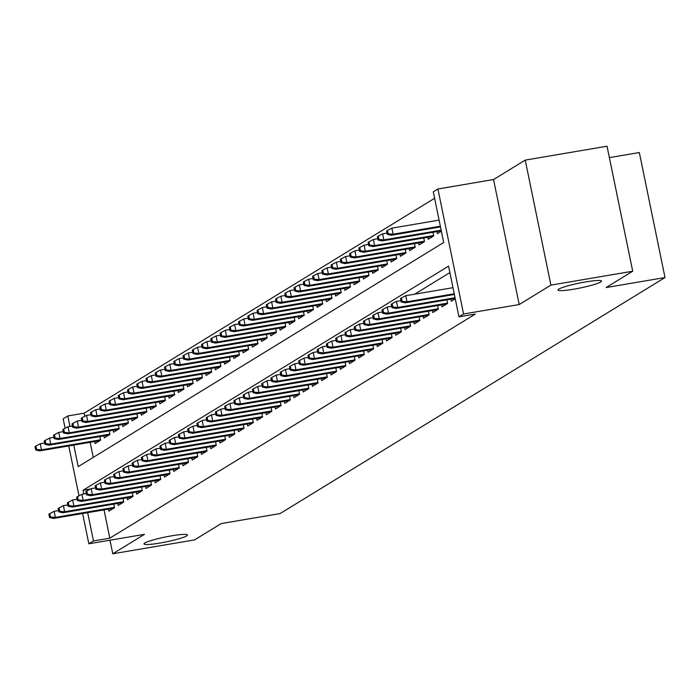 <?xml version="1.0" encoding="UTF-8"?>
<svg xmlns="http://www.w3.org/2000/svg" width="700" height="700" viewBox="0 0 700 700"><rect width="100%" height="100%" fill="white"/><g stroke="black" fill="none" stroke-linecap="round" stroke-linejoin="round"><path stroke-width="1.05" d="M573.851 289.179A22.207 2.476 -11.6 0 1 558.014 290.01A22.207 2.476 -11.6 0 1 585.69 281.916A22.207 2.476 -11.6 0 1 601.528 281.076A22.207 2.476 -11.6 0 1 573.851 289.179M159.784 543.086A22.207 2.476 -11.6 0 1 143.946 543.926A22.207 2.476 -11.6 0 1 171.631 535.824A22.207 2.476 -11.6 0 1 187.46 534.992A22.207 2.476 -11.6 0 1 159.784 543.086M73.789 445.086L78.207 466.629L443.695 242.506L433.291 191.826L437.92 188.991L463.575 313.994L458.955 316.829L448.551 266.149L83.064 490.271L83.816 493.972M493.544 179.541L519.207 304.544L550.9 285.119L632.704 271.224L607.04 146.221L525.236 160.107L493.544 179.541L437.92 188.991M609.385 157.623L639.336 152.539L665 277.541L280.079 513.572L221.183 523.574L194.582 539.892L112.779 553.779L144.463 534.345L88.839 543.786L82.626 513.511M65.126 428.269L63.175 418.784L67.804 415.949L69.947 426.396M434.613 198.275L84.166 413.175L67.804 415.949M550.9 285.119L525.236 160.107M109.987 540.199L112.779 553.779M450.905 299.171L451.316 301.192L455.245 298.777M441.648 304.85L442.059 306.863L447.615 303.459L446.871 299.863M432.399 310.52L432.81 312.541L438.358 309.137L437.623 305.533M423.141 316.199L423.561 318.211L429.109 314.808L428.374 311.203M413.892 321.869L414.304 323.89L419.86 320.477L419.116 316.881M404.635 327.547L405.055 329.56L410.602 326.156L409.868 322.551M395.386 333.217L395.797 335.23L401.354 331.826L400.61 328.23M386.129 338.896L386.549 340.909L392.096 337.505L391.361 333.9M376.88 344.566L377.291 346.579L382.848 343.175L382.104 339.579M367.623 350.236L368.043 352.257L373.59 348.854L372.855 345.249M358.374 355.915L358.785 357.928L364.341 354.524L363.598 350.928M349.125 361.585L349.536 363.606L355.084 360.203L354.349 356.598M339.868 367.264L340.279 369.276L345.835 365.873L345.091 362.276M330.619 372.934L331.03 374.955L336.578 371.551L335.842 367.946M321.361 378.613L321.773 380.625L327.329 377.221L326.585 373.616M312.113 384.283L312.524 386.295L318.071 382.891L317.336 379.295M302.855 389.961L303.266 391.974L308.822 388.57L308.079 384.965M293.606 395.631L294.017 397.644L299.565 394.24L298.83 390.644M284.349 401.31L284.769 403.322L290.316 399.919L289.581 396.314M275.1 406.98L275.511 408.993L281.067 405.589L280.324 401.993M265.842 412.65L266.262 414.671L271.81 411.267L271.075 407.662M256.594 418.329L257.005 420.341L262.561 416.938L261.817 413.341M247.336 423.999L247.756 426.02L253.304 422.616L252.569 419.011M238.088 429.678L238.499 431.69L244.055 428.286L243.311 424.69M228.83 435.348L229.25 437.369L234.797 433.965L234.062 430.36M219.581 441.026L219.992 443.039L225.549 439.635L224.805 436.03M210.332 446.696L210.744 448.709L216.291 445.305L215.556 441.709M201.075 452.375L201.486 454.387L207.043 450.984L206.299 447.379M191.826 458.045L192.237 460.058L197.785 456.654L197.05 453.058M182.569 463.724L182.98 465.736L188.536 462.332L187.793 458.727M173.32 469.394L173.731 471.406L179.279 468.002L178.544 464.406M164.062 475.064L164.474 477.085L170.03 473.681L169.286 470.076M154.814 480.742L155.225 482.755L160.781 479.351L160.037 475.755M145.556 486.412L145.976 488.434L151.524 485.03L150.789 481.425M136.308 492.091L136.719 494.104L142.275 490.7L141.531 487.104M127.05 497.761L127.47 499.782L133.018 496.379L132.282 492.774M117.801 503.44L118.212 505.452L123.769 502.049L123.025 498.444M84.166 413.175L84.805 416.29M90.151 442.312L93.249 457.406M94.675 441.543L95.095 443.555L100.642 440.151L99.907 436.555M103.933 435.873L104.344 437.885L109.891 434.481L109.156 430.876M113.181 430.194L113.593 432.206L119.149 428.803L118.405 425.206M122.439 424.524L122.85 426.536L128.398 423.132L127.663 419.527M131.688 418.845L132.099 420.858L137.655 417.454L136.911 413.858M140.945 413.175L141.356 415.188L146.904 411.784L146.169 408.179M150.194 407.496L150.605 409.517L156.161 406.114L155.418 402.509M159.451 401.826L159.862 403.839L165.41 400.435L164.675 396.839M168.7 396.148L169.111 398.169L174.668 394.765L173.924 391.16M177.949 390.477L178.369 392.49L183.916 389.086L183.181 385.49M187.206 384.799L187.617 386.82L193.174 383.416L192.43 379.811M196.455 379.129L196.875 381.141L202.423 377.738L201.688 374.141M205.713 373.459L206.124 375.471L211.68 372.067L210.936 368.463M214.961 367.78L215.381 369.793L220.929 366.389L220.194 362.793M224.219 362.11L224.63 364.123L230.186 360.719L229.443 357.114M233.468 356.431L233.888 358.444L239.435 355.04L238.7 351.444M242.725 350.761L243.136 352.774L248.684 349.37L247.949 345.765M251.974 345.082L252.385 347.104L257.941 343.7L257.197 340.095M261.231 339.412L261.642 341.425L267.19 338.021L266.455 334.425M270.48 333.734L270.891 335.755L276.447 332.351L275.704 328.746M279.738 328.064L280.149 330.076L285.696 326.672L284.961 323.076M288.986 322.385L289.398 324.406L294.954 321.002L294.21 317.398M298.244 316.715L298.655 318.727L304.203 315.324L303.467 311.727M307.493 311.045L307.904 313.058L313.46 309.654L312.716 306.049M316.741 305.366L317.161 307.379L322.709 303.975L321.974 300.379M325.999 299.696L326.41 301.709L331.966 298.305L331.223 294.7M335.248 294.017L335.668 296.03L341.215 292.626L340.48 289.03M344.505 288.348L344.916 290.36L350.473 286.956L349.729 283.351M353.754 282.669L354.174 284.69L359.721 281.286L358.986 277.681M363.011 276.999L363.422 279.011L368.979 275.608L368.235 272.011M372.26 271.32L372.68 273.341L378.227 269.938L377.493 266.332M381.517 265.65L381.929 267.662L387.476 264.259L386.741 260.662M390.766 259.971L391.178 261.993L396.734 258.589L395.99 254.984M400.024 254.301L400.435 256.314L405.983 252.91L405.248 249.314M409.273 248.631L409.684 250.644L415.24 247.24L414.496 243.635M418.53 242.953L418.941 244.965L424.489 241.561L423.754 237.965M427.779 237.282L428.19 239.295L433.746 235.891L433.002 232.286M437.036 231.604L437.447 233.616L441.376 231.21M104.02 509.88L109.821 538.178L475.309 314.055L458.955 316.829M449.873 272.598L414.654 294.192M108.544 509.11L108.964 511.123L114.511 507.719L113.776 504.123M519.207 304.544L463.575 313.994M109.821 538.178L93.468 540.951L88.839 543.786M632.704 271.224L606.104 287.543L665 277.541M78.995 495.836L68.749 445.944M87.657 512.663L93.468 540.951M90.379 489.037L83.064 490.271M58.546 510.571L54.145 511.315L55.387 517.396L114.441 507.369M50.488 516.994L49.796 513.616L48.869 514.185L49.56 517.562L50.488 516.994L55.387 517.396L53.725 518.42L113.663 508.244M54.145 511.315L49.796 513.616M49.56 517.562L53.725 518.42M35.928 446.049L35 446.618L35.691 449.995L36.619 449.426L35.928 446.049L40.276 443.748L41.519 449.829L39.856 450.852L99.794 440.676M36.619 449.426L41.519 449.829L100.572 439.801M40.276 443.748L44.678 443.004M39.856 450.852L35.691 449.995M67.795 504.892L63.394 505.645L64.645 511.726L123.69 501.699M59.745 511.324L59.045 507.946L58.126 508.515L58.817 511.892L59.745 511.324L64.645 511.726L62.974 512.75L122.92 502.565M63.394 505.645L59.045 507.946M58.817 511.892L62.974 512.75M77.053 499.222L72.651 499.966L73.894 506.048L132.947 496.029M68.994 505.645L68.303 502.267L67.375 502.836L68.066 506.214L68.994 505.645L73.894 506.048L72.231 507.071L132.169 496.895M72.651 499.966L68.303 502.267M68.066 506.214L72.231 507.071M86.301 493.544L81.9 494.296L83.151 500.377L142.196 490.35M78.251 499.975L77.551 496.597L76.632 497.166L77.324 500.544L78.251 499.975L83.151 500.377L81.48 501.401L141.426 491.225M81.9 494.296L77.551 496.597M77.324 500.544L81.48 501.401M95.559 487.874L91.157 488.617L92.4 494.699L151.454 484.68M87.5 494.296L86.809 490.919L85.881 491.488L86.572 494.865L87.5 494.296L92.4 494.699L90.737 495.722L150.675 485.546M91.157 488.617L86.809 490.919M86.572 494.865L90.737 495.722M45.176 440.379L44.249 440.939L44.949 444.316L45.867 443.756L45.176 440.379L49.525 438.078L50.776 444.159L49.105 445.174L109.043 434.998M45.867 443.756L50.776 444.159L109.821 434.131M49.525 438.078L53.926 437.325M49.105 445.174L44.949 444.316M54.434 434.7L53.506 435.269L54.197 438.646L55.125 438.078L54.434 434.7L58.774 432.399L60.025 438.48L58.363 439.504L118.3 429.328M55.125 438.078L60.025 438.48L119.079 428.453M58.774 432.399L63.184 431.655M58.363 439.504L54.197 438.646M63.683 429.03L62.755 429.59L63.455 432.976L64.374 432.408L63.683 429.03L68.031 426.729L69.282 432.81L67.611 433.825L127.549 423.649M64.374 432.408L69.282 432.81L128.327 422.783M68.031 426.729L72.433 425.976M67.611 433.825L63.455 432.976M72.94 423.351L72.013 423.92L72.704 427.297L73.631 426.729L72.94 423.351L77.28 421.05L78.531 427.131L76.869 428.155L136.806 417.979M73.631 426.729L78.531 427.131L137.585 417.104M77.28 421.05L81.69 420.306M76.869 428.155L72.704 427.297M104.808 482.204L100.406 482.948L101.657 489.029L160.702 479.001M96.749 488.626L96.058 485.249L95.13 485.817L95.83 489.195L96.749 488.626L101.657 489.029L99.986 490.052L159.924 479.876M100.406 482.948L96.058 485.249M95.83 489.195L99.986 490.052M82.189 417.681L81.261 418.25L81.961 421.627L82.88 421.059L82.189 417.681L86.538 415.38L87.78 421.461L86.118 422.485L146.055 412.3M82.88 421.059L87.78 421.461L146.834 411.434M86.538 415.38L90.939 414.627M86.118 422.485L81.961 421.627M114.065 476.525L109.655 477.278L110.906 483.359L169.96 473.331M106.006 482.956L105.315 479.57L104.388 480.139L105.079 483.516L106.006 482.956L110.906 483.359L109.244 484.374L169.181 474.198M109.655 477.278L105.315 479.57M105.079 483.516L109.244 484.374M91.446 412.002L90.519 412.571L91.21 415.949L92.138 415.38L91.446 412.002L95.786 409.701L97.038 415.783L95.375 416.806L155.312 406.63M92.138 415.38L97.038 415.783L156.091 405.764M95.786 409.701L100.196 408.957M95.375 416.806L91.21 415.949M123.314 470.855L118.913 471.599L120.164 477.68L179.209 467.653M115.255 477.278L114.564 473.9L113.636 474.469L114.336 477.846L115.255 477.278L120.164 477.68L118.492 478.704L178.43 468.528M118.913 471.599L114.564 473.9M114.336 477.846L118.492 478.704M100.695 406.332L99.767 406.901L100.468 410.279L101.386 409.71L100.695 406.332L105.044 404.031L106.286 410.113L104.624 411.136L164.561 400.96M101.386 409.71L106.286 410.113L165.34 400.085M105.044 404.031L109.445 403.279M104.624 411.136L100.468 410.279M132.571 465.176L128.161 465.929L129.412 472.01L188.466 461.983M124.513 471.608L123.821 468.23L122.894 468.79L123.585 472.168L124.513 471.608L129.412 472.01L127.75 473.025L187.688 462.849M128.161 465.929L123.821 468.23M123.585 472.168L127.75 473.025M109.944 400.654L109.025 401.223L109.716 404.6L110.644 404.031L109.944 400.654L114.293 398.352L115.544 404.434L113.881 405.457L173.819 395.281M110.644 404.031L115.544 404.434L174.597 394.415M114.293 398.352L118.694 397.609M113.881 405.457L109.716 404.6M141.82 459.506L137.419 460.25L138.661 466.331L197.715 456.304M133.761 465.929L133.07 462.551L132.143 463.12L132.843 466.498L133.761 465.929L138.661 466.331L136.999 467.355L196.936 457.179M137.419 460.25L133.07 462.551M132.843 466.498L136.999 467.355M119.201 394.984L118.274 395.553L118.965 398.93L119.893 398.361L119.201 394.984L123.55 392.683L124.793 398.764L123.13 399.787L183.067 389.611M119.893 398.361L124.793 398.764L183.846 388.736M123.55 392.683L127.951 391.939M123.13 399.787L118.965 398.93M151.077 453.827L146.668 454.58L147.919 460.661L206.972 450.634M143.019 460.259L142.327 456.881L141.4 457.441L142.091 460.827L143.019 460.259L147.919 460.661L146.256 461.676L206.194 451.5M146.668 454.58L142.327 456.881M142.091 460.827L146.256 461.676M128.45 389.305L127.531 389.874L128.222 393.251L129.15 392.691L128.45 389.305L132.799 387.012L134.05 393.094L132.379 394.109L192.325 383.933M129.15 392.691L134.05 393.094L193.095 383.066M132.799 387.012L137.2 386.26M132.379 394.109L128.222 393.251M160.326 448.157L155.925 448.901L157.168 454.983L216.221 444.955M152.268 454.58L151.576 451.202L150.649 451.771L151.349 455.149L152.268 454.58L157.168 454.983L155.505 456.006L215.442 445.83M155.925 448.901L151.576 451.202M151.349 455.149L155.505 456.006M137.707 383.635L136.78 384.204L137.471 387.581L138.399 387.012L137.707 383.635L142.056 381.334L143.299 387.415L141.636 388.439L201.574 378.262M138.399 387.012L143.299 387.415L202.352 377.387M142.056 381.334L146.457 380.59M141.636 388.439L137.471 387.581M169.575 442.479L165.174 443.231L166.425 449.312L225.479 439.285M161.525 448.91L160.825 445.533L159.906 446.101L160.597 449.479L161.525 448.91L166.425 449.312L164.763 450.336L224.7 440.151M165.174 443.231L160.825 445.533M160.597 449.479L164.763 450.336M146.956 377.965L146.037 378.525L146.729 381.902L147.656 381.342L146.956 377.965L151.305 375.664L152.556 381.745L150.885 382.76L210.831 372.584M147.656 381.342L152.556 381.745L211.601 371.717M151.305 375.664L155.706 374.911M150.885 382.76L146.729 381.902M178.832 436.809L174.431 437.553L175.674 443.634L234.727 433.615M170.774 443.231L170.082 439.854L169.155 440.422L169.846 443.8L170.774 443.231L175.674 443.634L174.011 444.658L233.949 434.481M174.431 437.553L170.082 439.854M169.846 443.8L174.011 444.658M156.214 372.286L155.286 372.855L155.977 376.233L156.905 375.664L156.214 372.286L160.562 369.985L161.805 376.066L160.143 377.09L220.08 366.914M156.905 375.664L161.805 376.066L220.859 366.039M160.562 369.985L164.964 369.241M160.143 377.09L155.977 376.233M188.081 431.13L183.68 431.882L184.931 437.964L243.976 427.936M180.031 437.561L179.331 434.184L178.412 434.752L179.104 438.13L180.031 437.561L184.931 437.964L183.26 438.988L243.206 428.811M183.68 431.882L179.331 434.184M179.104 438.13L183.26 438.988M165.463 366.616L164.544 367.176L165.235 370.562L166.162 369.994L165.463 366.616L169.811 364.315L171.062 370.396L169.391 371.411L229.338 361.235M166.162 369.994L171.062 370.396L230.108 360.369M169.811 364.315L174.213 363.562M169.391 371.411L165.235 370.562M197.339 425.46L192.938 426.204L194.18 432.285L253.234 422.266M189.28 431.882L188.589 428.505L187.661 429.074L188.352 432.451L189.28 431.882L194.18 432.285L192.518 433.309L252.455 423.132M192.938 426.204L188.589 428.505M188.352 432.451L192.518 433.309M174.72 360.938L173.793 361.506L174.484 364.884L175.411 364.315L174.72 360.938L179.06 358.636L180.311 364.717L178.649 365.741L238.586 355.565M175.411 364.315L180.311 364.717L239.365 354.69M179.06 358.636L183.47 357.892M178.649 365.741L174.484 364.884M206.588 419.79L202.186 420.534L203.438 426.615L262.483 416.588M198.537 426.213L197.838 422.835L196.919 423.404L197.61 426.781L198.537 426.213L203.438 426.615L201.766 427.639L261.713 417.463M202.186 420.534L197.838 422.835M197.61 426.781L201.766 427.639M183.969 355.267L183.041 355.836L183.741 359.214L184.66 358.645L183.969 355.267L188.317 352.966L189.569 359.047L187.898 360.071L247.835 349.886M184.66 358.645L189.569 359.047L248.614 349.02M188.317 352.966L192.719 352.214M187.898 360.071L183.741 359.214M215.845 414.111L211.444 414.864L212.686 420.945L271.74 410.918M207.786 420.543L207.095 417.156L206.168 417.725L206.859 421.102L207.786 420.543L212.686 420.945L211.024 421.96L270.961 411.784M211.444 414.864L207.095 417.156M206.859 421.102L211.024 421.96M193.226 349.589L192.299 350.158L192.99 353.535L193.918 352.966L193.226 349.589L197.566 347.287L198.817 353.369L197.155 354.392L257.092 344.216M193.918 352.966L198.817 353.369L257.871 343.35M197.566 347.287L201.976 346.544M197.155 354.392L192.99 353.535M225.094 408.441L220.692 409.185L221.944 415.266L280.989 405.239M217.044 414.864L216.344 411.486L215.425 412.055L216.116 415.433L217.044 414.864L221.944 415.266L220.273 416.29L280.219 406.114M220.692 409.185L216.344 411.486M216.116 415.433L220.273 416.29M202.475 343.919L201.548 344.488L202.248 347.865L203.166 347.296L202.475 343.919L206.824 341.618L208.075 347.699L206.404 348.723L266.341 338.546M203.166 347.296L208.075 347.699L267.12 337.671M206.824 341.618L211.225 340.865M206.404 348.723L202.248 347.865M234.351 402.762L229.941 403.515L231.193 409.596L290.246 399.569M226.293 409.194L225.601 405.816L224.674 406.376L225.365 409.754L226.293 409.194L231.193 409.596L229.53 410.611L289.467 400.435M229.941 403.515L225.601 405.816M225.365 409.754L229.53 410.611M211.732 338.24L210.805 338.809L211.496 342.186L212.424 341.618L211.732 338.24L216.072 335.939L217.324 342.02L215.661 343.044L275.599 332.868M212.424 341.618L217.324 342.02L276.377 332.001M216.072 335.939L220.482 335.195M215.661 343.044L211.496 342.186M243.6 397.092L239.199 397.836L240.45 403.918L299.495 393.89M235.541 403.515L234.85 400.137L233.922 400.706L234.623 404.084L235.541 403.515L240.45 403.918L238.779 404.941L298.716 394.765M239.199 397.836L234.85 400.137M234.623 404.084L238.779 404.941M220.981 332.57L220.054 333.139L220.754 336.516L221.673 335.947L220.981 332.57L225.33 330.269L226.572 336.35L224.91 337.374L284.848 327.197M221.673 335.947L226.572 336.35L285.626 326.322M225.33 330.269L229.731 329.525M224.91 337.374L220.754 336.516M252.858 391.414L248.447 392.166L249.699 398.248L308.752 388.22M244.799 397.845L244.108 394.467L243.18 395.027L243.871 398.414L244.799 397.845L249.699 398.248L248.036 399.262L307.974 389.086M248.447 392.166L244.108 394.467M243.871 398.414L248.036 399.262M230.239 326.891L229.311 327.46L230.002 330.838L230.93 330.277L230.239 326.891L234.579 324.599L235.83 330.68L234.168 331.695L294.105 321.519M230.93 330.277L235.83 330.68L294.884 320.652M234.579 324.599L238.989 323.846M234.168 331.695L230.002 330.838M262.106 385.744L257.705 386.488L258.956 392.569L318.001 382.541M254.047 392.166L253.356 388.789L252.429 389.358L253.129 392.735L254.047 392.166L258.956 392.569L257.285 393.592L317.223 383.416M257.705 386.488L253.356 388.789M253.129 392.735L257.285 393.592M239.487 321.221L238.56 321.79L239.26 325.168L240.179 324.599L239.487 321.221L243.836 318.92L245.079 325.001L243.416 326.025L303.354 315.849M240.179 324.599L245.079 325.001L304.132 314.974M243.836 318.92L248.237 318.176M243.416 326.025L239.26 325.168M271.364 380.065L266.954 380.817L268.205 386.899L327.259 376.871M263.305 386.496L262.614 383.119L261.686 383.688L262.377 387.065L263.305 386.496L268.205 386.899L266.543 387.922L326.48 377.738M266.954 380.817L262.614 383.119M262.377 387.065L266.543 387.922M248.736 315.551L247.818 316.111L248.509 319.489L249.436 318.929L248.736 315.551L253.085 313.25L254.336 319.331L252.674 320.346L312.611 310.17M249.436 318.929L254.336 319.331L313.39 309.304M253.085 313.25L257.486 312.498M252.674 320.346L248.509 319.489M280.613 374.395L276.211 375.139L277.454 381.22L336.507 371.201M272.554 380.817L271.863 377.44L270.935 378.009L271.635 381.386L272.554 380.817L277.454 381.22L275.791 382.244L335.729 372.067M276.211 375.139L271.863 377.44M271.635 381.386L275.791 382.244M257.994 309.873L257.066 310.441L257.757 313.819L258.685 313.25L257.994 309.873L262.342 307.571L263.585 313.652L261.922 314.676L321.86 304.5M258.685 313.25L263.585 313.652L322.639 303.625M262.342 307.571L266.744 306.828M261.922 314.676L257.757 313.819M289.87 368.716L285.46 369.469L286.711 375.55L345.765 365.523M281.811 375.148L281.12 371.77L280.192 372.339L280.884 375.716L281.811 375.148L286.711 375.55L285.049 376.574L344.986 366.398M285.46 369.469L281.12 371.77M280.884 375.716L285.049 376.574M299.119 363.046L294.717 363.79L295.96 369.871L355.014 359.852M291.06 369.469L290.369 366.091L289.441 366.66L290.141 370.037L291.06 369.469L295.96 369.871L294.297 370.895L354.235 360.719M294.717 363.79L290.369 366.091M290.141 370.037L294.297 370.895M308.368 357.376L303.966 358.12L305.217 364.201L364.271 354.174M300.317 363.799L299.618 360.421L298.699 360.99L299.39 364.368L300.317 363.799L305.217 364.201L303.555 365.225L363.493 355.049M303.966 358.12L299.618 360.421M299.39 364.368L303.555 365.225M267.243 304.203L266.324 304.762L267.015 308.149L267.942 307.58L267.243 304.203L271.591 301.901L272.842 307.983L271.171 308.998L331.118 298.821M267.942 307.58L272.842 307.983L331.887 297.955M271.591 301.901L275.993 301.149M271.171 308.998L267.015 308.149M276.5 298.524L275.572 299.092L276.264 302.47L277.191 301.901L276.5 298.524L280.849 296.223L282.091 302.304L280.429 303.328L340.366 293.151M277.191 301.901L282.091 302.304L341.145 292.276M280.849 296.223L285.25 295.479M280.429 303.328L276.264 302.47M285.749 292.854L284.83 293.422L285.521 296.8L286.449 296.231L285.749 292.854L290.098 290.553L291.349 296.634L289.678 297.658L349.624 287.473M286.449 296.231L291.349 296.634L350.394 286.606M290.098 290.553L294.499 289.8M289.678 297.658L285.521 296.8M317.625 351.697L313.224 352.45L314.466 358.531L373.52 348.504M309.566 358.129L308.875 354.743L307.947 355.311L308.639 358.689L309.566 358.129L314.466 358.531L312.804 359.546L372.741 349.37M313.224 352.45L308.875 354.743M308.639 358.689L312.804 359.546M295.006 287.175L294.079 287.744L294.77 291.121L295.697 290.553L295.006 287.175L299.355 284.874L300.598 290.955L298.935 291.979L358.873 281.803M295.697 290.553L300.598 290.955L359.651 280.936M299.355 284.874L303.756 284.13M298.935 291.979L294.77 291.121M326.874 346.027L322.473 346.771L323.724 352.852L382.769 342.825M318.824 352.45L318.124 349.072L317.205 349.641L317.896 353.019L318.824 352.45L323.724 352.852L322.053 353.876L381.999 343.7M322.473 346.771L318.124 349.072M317.896 353.019L322.053 353.876M304.255 281.505L303.336 282.074L304.027 285.451L304.955 284.882L304.255 281.505L308.604 279.204L309.855 285.285L308.184 286.309L368.13 276.132M304.955 284.882L309.855 285.285L368.9 275.257M308.604 279.204L313.005 278.451M308.184 286.309L304.027 285.451M336.131 340.349L331.73 341.101L332.973 347.183L392.026 337.155M328.072 346.78L327.381 343.402L326.454 343.963L327.145 347.349L328.072 346.78L332.973 347.183L331.31 348.197L391.248 338.021M331.73 341.101L327.381 343.402M327.145 347.349L331.31 348.197M313.512 275.826L312.585 276.395L313.276 279.773L314.204 279.204L313.512 275.826L317.852 273.525L319.104 279.606L317.441 280.63L377.379 270.454M314.204 279.204L319.104 279.606L378.158 269.588M317.852 273.525L322.262 272.781M317.441 280.63L313.276 279.773M345.38 334.679L340.979 335.422L342.23 341.504L401.275 331.476M337.33 341.101L336.63 337.724L335.711 338.293L336.402 341.67L337.33 341.101L342.23 341.504L340.559 342.527L400.505 332.351M340.979 335.422L336.63 337.724M336.402 341.67L340.559 342.527M322.761 270.156L321.834 270.725L322.534 274.102L323.453 273.534L322.761 270.156L327.11 267.855L328.361 273.936L326.69 274.96L386.627 264.784M323.453 273.534L328.361 273.936L387.406 263.909M327.11 267.855L331.511 267.111M326.69 274.96L322.534 274.102M354.637 329L350.236 329.752L351.479 335.834L410.533 325.806M346.579 335.431L345.887 332.054L344.96 332.614L345.651 336L346.579 335.431L351.479 335.834L349.816 336.849L409.754 326.672M350.236 329.752L345.887 332.054M345.651 336L349.816 336.849M332.019 264.477L331.091 265.046L331.783 268.424L332.71 267.864L332.019 264.477L336.359 262.185L337.61 268.266L335.947 269.281L395.885 259.105M332.71 267.864L337.61 268.266L396.664 258.239M336.359 262.185L340.769 261.433M335.947 269.281L331.783 268.424M363.886 323.33L359.485 324.074L360.736 330.155L419.781 320.127M355.836 329.752L355.136 326.375L354.217 326.944L354.909 330.321L355.836 329.752L360.736 330.155L359.065 331.179L419.011 321.002M359.485 324.074L355.136 326.375M354.909 330.321L359.065 331.179M341.267 258.808L340.34 259.376L341.04 262.754L341.959 262.185L341.267 258.808L345.616 256.506L346.868 262.588L345.196 263.611L405.134 253.435M341.959 262.185L346.868 262.588L405.912 252.56M345.616 256.506L350.017 255.763M345.196 263.611L341.04 262.754M373.144 317.651L368.734 318.404L369.985 324.485L429.039 314.457M365.085 324.082L364.394 320.705L363.466 321.274L364.158 324.651L365.085 324.082L369.985 324.485L368.322 325.509L428.26 315.324M368.734 318.404L364.394 320.705M364.158 324.651L368.322 325.509M350.525 253.138L349.598 253.697L350.289 257.075L351.216 256.515L350.525 253.138L354.865 250.836L356.116 256.918L354.454 257.933L414.391 247.756M351.216 256.515L356.116 256.918L415.17 246.89M354.865 250.836L359.275 250.084M354.454 257.933L350.289 257.075M382.392 311.981L377.991 312.725L379.243 318.806L438.287 308.787M374.334 318.404L373.642 315.026L372.715 315.595L373.415 318.973L374.334 318.404L379.243 318.806L377.571 319.83L437.509 309.654M377.991 312.725L373.642 315.026M373.415 318.973L377.571 319.83M359.774 247.459L358.846 248.027L359.546 251.405L360.465 250.836L359.774 247.459L364.123 245.157L365.365 251.239L363.703 252.263L423.64 242.086M360.465 250.836L365.365 251.239L424.419 241.211M364.123 245.157L368.524 244.414M363.703 252.263L359.546 251.405M391.65 306.303L387.24 307.055L388.491 313.136L447.545 303.109M383.591 312.734L382.9 309.356L381.973 309.925L382.664 313.303L383.591 312.734L388.491 313.136L386.829 314.16L446.766 303.984M387.24 307.055L382.9 309.356M382.664 313.303L386.829 314.16M369.031 241.789L368.104 242.349L368.795 245.735L369.723 245.166L369.031 241.789L373.371 239.487L374.623 245.569L372.96 246.584L432.898 236.407M369.723 245.166L374.623 245.569L433.676 235.541M373.371 239.487L377.781 238.735M372.96 246.584L368.795 245.735M400.899 300.632L396.498 301.376L397.749 307.457L455.035 297.736M392.84 307.055L392.149 303.678L391.221 304.246L391.921 307.624L392.84 307.055L397.749 307.457L396.078 308.481L455.175 298.445M396.498 301.376L392.149 303.678M391.921 307.624L396.078 308.481M378.28 236.11L377.352 236.679L378.053 240.056L378.971 239.487L378.28 236.11L382.629 233.809L383.871 239.89L382.209 240.914L441.306 230.877M378.971 239.487L383.871 239.89L441.158 230.169M382.629 233.809L387.03 233.065M382.209 240.914L378.053 240.056M452.97 287.691L405.746 295.706L406.998 301.787L454.221 293.773M402.098 301.385L401.406 298.007L400.479 298.576L401.17 301.954L402.098 301.385L406.998 301.787L405.335 302.811L454.361 294.481M405.746 295.706L401.406 298.007M401.17 301.954L405.335 302.811M387.529 230.44L386.61 231.009L387.301 234.386L388.229 233.818L387.529 230.44L391.877 228.139L393.129 234.22L391.466 235.244L440.493 226.914M388.229 233.818L393.129 234.22L440.344 226.205M391.877 228.139L439.101 220.124M391.466 235.244L387.301 234.386"/></g></svg>
